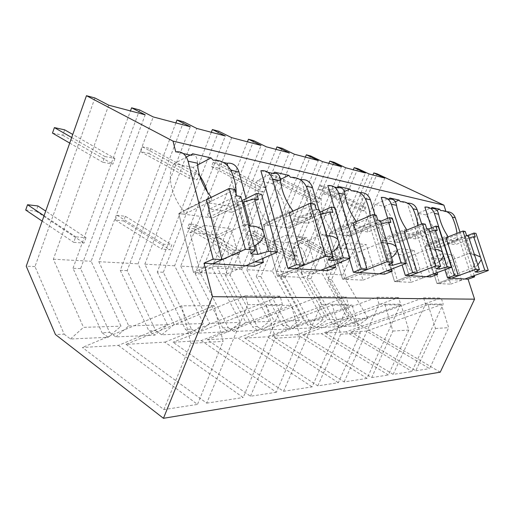 <?xml version="1.0" encoding="UTF-8"?>
<svg xmlns="http://www.w3.org/2000/svg" width="514" height="514" viewBox="0 0 514 514"><rect width="100%" height="100%" fill="white"/><g stroke="black" fill="none" stroke-linecap="round" stroke-linejoin="round"><path stroke-width="0.39" stroke-dasharray="2.57 1.93" d="M440.235 372.194L356.131 322.612L331.498 279.648L377.16 173.835M445.953 211.382L446.737 211.71M474.242 275.613L460.004 232.187M331.498 279.648L327.913 279.487L372.926 174.966M183.247 153.538L175.749 151.881M223.288 162.411L213.124 160.162M254.61 266.265L227.708 165.759M431.522 227.869L444.931 269.709M430.623 208.35L424.866 207.071M446.081 211.774L440.652 210.567M387.389 198.77L381.247 197.408M430.629 276.937L407.351 203.191L400.31 201.629M387.704 218.334L402.109 264.98M299.572 179.315L290.526 177.311M327.482 270.685L301.577 180.607M267.922 172.299L260.894 170.744M359.459 192.583L351.306 190.778M384.626 274.148L359.986 192.885M334.318 207.611L349.359 258.658M334.396 187.032L327.823 185.573M436.868 210.303L425.836 214.878C432.21 222.491 437.523 237.423 436.617 245.3L457.074 237.295L456.978 233.382M457.074 237.295L457.82 239.575L459.452 239.832L471.486 276.616M356.131 322.612L352.649 322.747L357.763 325.773L367.992 318.32L342.806 274.913L384.813 178.101M94.923 97.968L34.991 266.586L64.16 334.171L55.441 334.518M64.16 334.171L70.45 339.009L108.197 337.274L121.008 326.172L91.132 261.273L145.186 114.808M139.635 109.983L80.589 268.597L109.636 332.372L101.99 332.674L108.197 337.274M109.636 332.372L115.875 336.921L154.939 335.122L167.391 324.694L137.996 263.81L190.244 126.714M183.582 121.799L127.164 270.647L155.671 330.547L148.854 330.817L154.939 335.122M155.671 330.547L161.73 334.807L191.388 333.438L203.525 323.544L174.631 265.796L225.331 135.979M211.318 132.278L157.29 271.977L163.33 272.24L191.491 329.133L185.432 329.371L191.388 333.438M191.491 329.133L197.46 333.162L228.576 331.729L240.353 322.374L212.083 267.826L261.067 145.417M253.762 140.663L200.749 273.891L228.242 327.675L222.768 327.893L228.576 331.729M228.242 327.675L234.024 331.479L257.938 330.374L269.407 321.456L241.715 269.432L289.253 152.864M275.979 149.356L225.209 274.964L230.137 275.183L257.186 326.531L252.265 326.724L257.938 330.374M257.186 326.531L262.86 330.149L288.232 328.979L299.347 320.498L272.33 271.096L318.288 160.529M310.694 155.967L260.855 276.538L287.197 325.343L282.706 325.523L288.232 328.979M287.197 325.343L292.697 328.774L312.39 327.868L323.216 319.74L296.784 272.42L341.424 166.645M328.864 163.323L281.107 277.425L285.206 277.605L311.073 324.398L306.999 324.559L312.39 327.868M311.073 324.398L316.463 327.681L337.537 326.705L348.042 318.956L322.278 273.801L365.48 173M357.802 168.631L310.867 278.736L336.047 323.409L332.295 323.557L337.537 326.705M336.047 323.409L341.264 326.538L357.763 325.773M350.76 331.986L415.768 370.767L435.499 328.452L428.078 304.712L350.76 331.986L366.386 331.087L429.627 368.634L448.651 327.649L441.378 304.654L366.386 331.087M415.768 370.767L429.627 368.634M126.058 344.348L206.718 403.149L247.799 304.641L245.454 295.736L126.058 344.348L164.865 342.138L243.193 397.521L282.411 304.539L280.124 296.135L164.865 342.138M206.718 403.149L243.193 397.521M393.126 374.372L425.521 304.102L423.555 297.786L325.227 333.021L393.126 374.372L411.99 371.461L443.177 304.05L441.256 297.991L346.063 331.832L411.99 371.461M325.24 333.021L346.063 331.832M201.257 340.609L276.352 392.259L300.022 336.702L291.399 305.329L201.257 340.609L173.032 342.24L250.459 396.249L276.352 392.259M344.123 381.941L379.049 304.243L376.955 297.253L272.105 336.04L344.123 381.941L367.08 378.394L400.612 304.179L398.575 297.503L297.214 334.614L367.08 378.394M272.105 336.04L297.214 334.614M317.8 385.866L340.692 334.222L332.365 305.143L244.69 338.103L317.8 385.866L338.36 382.699L360.288 333.033L352.129 305.059L267.409 336.792L338.36 382.699M244.69 338.103L267.409 336.792M118.387 345.395L197.498 404.409L223.115 341.386L214.055 305.676L118.387 345.395L82.375 347.47L163.889 409.587L197.498 404.409M302.752 334.755L371.68 377.565L392.889 331.048L385.025 304.911L302.752 334.755L321.436 333.676L388.398 374.989L408.784 330.078L401.081 304.834L321.436 333.676M371.68 377.565L388.398 374.989M283.535 391.295L321.346 304.416L319.13 296.584L207.187 339.728L283.535 391.295L312.094 386.881L348.293 304.339L346.128 296.899L238.04 337.974L312.094 386.881M207.187 339.728L238.04 337.974M327.913 279.487L352.649 322.747M345.671 167.763L300.908 272.645L322.278 273.801M310.867 278.736L307.025 278.569L353.285 169.774M307.025 278.569L332.295 323.557M369.046 173.938L326.062 274.007L351.717 318.834L367.992 318.32M341.264 326.538L351.717 318.834M326.062 274.007L342.806 274.913M425.836 214.878L418.01 213.278L431.946 207.457M418.01 213.278C415.775 219.215 420.137 234.847 426.659 243.938L447.469 235.72M450.694 284.146L464.855 279.012L461.566 280.207L450.746 279.59L442.432 253.678L453.393 254.976L442.65 259.069L431.484 257.887L439.663 283.638L436.996 283.516L450.694 284.146L442.65 259.069M447.874 236.967L448.227 238.059L446.004 237.706L425.091 245.943L436.996 283.516L451.51 278.202L436.996 283.516L425.091 245.943L427.391 246.251L426.659 243.938M436.617 245.3L437.343 247.555L439.033 247.78L459.452 239.832M457.82 239.575L437.343 247.555M316.463 327.681L327.296 319.612L348.042 318.956M423.555 297.786L441.256 297.991M425.521 304.102L443.177 304.05M435.499 328.452L448.651 327.649M428.078 304.712L441.378 304.654M300.908 272.645L327.296 319.612M448.227 238.059L427.391 246.251M115.875 336.921L128.751 325.921L98.817 261.684L153.256 116.941M98.817 261.684L137.996 263.81M128.751 325.921L167.391 324.694M80.589 268.597L73.007 268.263L101.99 332.674M73.007 268.263L130.46 110.921M70.45 339.009L83.499 327.36L121.008 326.172M108.724 105.184L53.366 259.223L83.499 327.36M34.991 266.586L26.24 266.201M247.799 304.641L282.411 304.539M245.454 295.736L280.124 296.135M163.889 409.587L190.835 343.352L181.654 305.824L214.055 305.676M181.654 305.824L82.375 347.47M190.835 343.352L223.115 341.386M53.366 259.223L91.132 261.273M206.435 199.76L178.763 213.522L206.435 199.76L211.986 200.633L184.423 214.267L178.763 213.522L193.482 272.343L227.034 273.885L245.878 265.738L241.477 267.633L214.858 266.117L204.431 225.479L231.191 228.646L217.017 235.251L189.962 232.399L200.107 272.645L193.482 272.343L212.828 263.733L193.482 272.343L178.763 213.522L212.526 217.962L227.034 273.885M211.151 197.415L211.986 200.633M197.434 163.182C197.292 156.719 195.288 154.11 191.407 155.35M262.371 258.6L246.142 198.597M207.431 192.063C209.866 200.73 209.918 208.035 207.598 213.972L234.615 200.852L236.061 193.566M199.573 175.358L193.071 167.403L197.543 165.045M193.071 167.403L174.33 163.58L186.389 157.078M190.129 155.067L192.557 153.757M174.33 163.58C166.266 171.849 170.815 196.091 183.524 210.682L211.036 196.99M183.524 210.682L184.423 214.267M234.615 200.852L235.553 204.366L239.505 204.996L254.758 261.896M239.505 204.996L212.526 217.962L217.017 235.251M207.598 213.972L208.491 217.435L212.526 217.962L261.613 194.363M235.553 204.366L208.491 217.435M285.206 277.605L334.055 162.244M281.107 277.425L306.999 324.559M292.697 328.774L303.761 320.363L323.216 319.74M296.784 272.42L276.847 271.341L303.761 320.363M276.847 271.341L322.567 161.659M294.4 154.219L246.688 269.702L272.33 271.096M260.855 276.538L256.268 276.333L305.4 157.13M256.268 276.333L282.706 325.523M262.86 330.149L274.347 321.295L299.347 320.498M376.955 297.253L398.575 297.503M379.049 304.243L400.612 304.179M385.025 304.911L401.081 304.834M392.889 331.048L408.784 330.078M246.688 269.702L274.347 321.295M437.138 272.619L421.686 224.001M411.123 282.327L426.273 276.673L422.752 277.99L409.671 277.245L400.843 248.75L414.078 250.318L402.603 254.841L389.13 253.415L397.797 281.717L394.572 281.569L411.123 282.327L402.603 254.841M406.606 230.176L407.03 231.531L404.338 231.101L381.96 240.269L394.572 281.569L410.121 275.697L394.572 281.569L381.96 240.269L384.748 240.636L383.971 238.098L406.227 228.961M417.831 225.575L417.837 230.863L395.973 239.742C397.444 231.165 391.758 214.846 384.421 206.429L375.002 204.508L389.875 198.018M375.002 204.508C371.975 210.907 376.492 228.062 383.971 238.098M384.421 206.429L395.279 201.739M417.837 230.863L418.627 233.369L420.593 233.677L433.373 274.026M420.593 233.677L398.774 242.479L396.737 242.216L395.973 239.742M407.03 231.531L384.748 240.636M418.627 233.369L396.737 242.216M230.137 275.183L282.122 148.289M225.209 274.964L252.265 326.724M234.024 331.479L245.743 322.207L269.407 321.456M241.715 269.432L217.576 268.128L245.743 322.207M217.576 268.128L266.297 146.798M231.692 137.662L180.742 266.13L212.083 267.826M200.749 273.891L195.185 273.641L247.452 141.825M195.185 273.641L222.768 327.893M197.46 333.162L209.635 323.351L240.353 322.374M319.13 296.584L346.128 296.899M321.346 304.416L348.293 304.339M332.365 305.143L352.129 305.059M340.692 334.222L360.288 333.033M180.742 266.13L209.635 323.351M391.539 269.073L375.021 215.019M363.006 280.124L379.268 273.821L375.483 275.292L359.35 274.367L349.976 242.724L366.276 244.658L353.985 249.708L337.422 247.96L346.597 279.372L342.607 279.186L363.006 280.124L353.985 249.708M356.074 221.804L356.594 223.539L353.259 223.012L329.262 233.33L342.607 279.186L359.312 272.613L342.607 279.186L329.262 233.33L332.693 233.78L331.877 230.972L355.739 220.692M370.228 215.719L370.054 223.037L346.629 232.99C348.903 223.584 342.787 205.6 334.196 196.187L322.644 193.829L338.559 186.505M322.644 193.829C318.519 200.762 323.158 219.767 331.877 230.972M334.196 196.187L344.322 191.581M370.054 223.037L370.896 225.807L373.318 226.192L386.901 270.872M373.318 226.192L349.931 236.054L347.438 235.72L346.629 232.99M356.594 223.539L332.693 233.78M370.896 225.807L347.438 235.72M163.33 272.24L218.733 131.25M157.29 271.977L185.432 329.371M161.73 334.807L174.124 324.482L203.525 323.544M174.631 265.796L144.82 264.183L174.124 324.482M144.82 264.183L196.785 128.442M127.164 270.647L120.276 270.345L175.891 122.923M120.276 270.345L148.854 330.817M250.459 396.249L275.26 338.212L266.477 305.444L291.399 305.329M266.477 305.444L173.032 342.24M275.26 338.212L300.022 336.702M334.826 264.556L319.001 210.02M303.247 277.38L320.749 270.274L316.669 271.932L296.263 270.762L286.343 235.181L306.909 237.622L293.706 243.347L272.857 241.143L282.546 276.429L277.489 276.198L303.247 277.38L293.706 243.347M292.768 211.228L293.423 213.535L289.189 212.867L263.406 224.663L277.489 276.198L295.466 268.745L277.489 276.198L263.406 224.663L267.749 225.235L266.882 222.087L292.517 210.335M311.137 203.383L310.604 213.297L285.45 224.624C288.894 214.203 282.295 194.17 272.028 183.504L257.527 180.549L274.572 172.151M257.527 180.549C251.821 188.098 256.499 209.41 266.882 222.087M272.028 183.504L280.348 179.47M310.604 213.297L311.497 216.4L314.542 216.882L328.973 266.933M314.542 216.882L289.427 228.087L286.304 227.676L285.45 224.624M293.423 213.535L267.749 225.235M311.497 216.4L286.304 227.676M446.004 237.706L425.091 245.943L439.033 247.78L475.97 233.407M439.663 283.638L450.746 279.59M465.234 231.454L445.124 239.357L454.196 240.758L455.462 244.645L475.283 236.973M467.393 235.611L454.196 240.758M431.484 257.887L442.432 253.678M461.566 280.207L453.393 254.976M448.336 267.768C449.898 272.073 451.626 274.495 453.521 275.029C455.115 274.707 455.314 272.452 454.125 268.263C452.558 263.952 450.823 261.542 448.921 261.028C447.36 261.363 447.167 263.605 448.336 267.768M477.859 264.973L474.82 267.196L473.105 266.111L475.026 271.951M477.333 270.794L475.874 266.38M475.9 259.05C475.733 262.127 474.801 264.479 473.105 266.111M474.987 256.28C473.143 254.269 471.171 253.447 469.064 253.807L463.93 238.181L468.215 235.753M468.967 238.021L466.744 238.644L463.93 238.181M466.558 235.47L446.403 243.328L455.462 244.645M445.124 239.357L446.403 243.328M474.338 254.308L471.852 254.16L470.072 253.036L469.064 253.807M471.852 254.16L466.744 238.644M404.338 231.101L381.96 240.269L398.774 242.479L438.281 226.546M397.797 281.717L409.671 277.245M425.284 224.175L403.728 232.983L414.695 234.673L416.038 238.933L437.266 230.413M428.727 229L414.695 234.673M389.13 253.415L400.843 248.75M422.752 277.99L414.078 250.318M407.326 264.254C409.009 268.995 410.994 271.662 413.262 272.259C415.209 271.912 415.563 269.445 414.323 264.851C412.62 260.097 410.628 257.437 408.341 256.878C406.452 257.244 406.111 259.698 407.326 264.254M439.123 261.549L436.103 263.592L434.067 262.384L436.11 268.803M438.892 267.299L437.427 262.705M436.894 254.571C436.752 257.97 435.808 260.572 434.067 262.384M435.923 251.526C433.989 249.316 431.933 248.423 429.762 248.847L424.301 231.666L428.708 228.942M429.588 231.698L427.706 232.225L424.301 231.666M426.691 228.589L405.09 237.346L416.038 238.933M403.728 232.983L405.09 237.346M435.236 249.367L433.148 249.271L431.015 248.011L429.762 248.847M433.148 249.271L427.706 232.225M353.259 223.012L329.262 233.33L349.931 236.054L392.323 218.174M346.597 279.372L359.35 274.367M376.261 215.244L353.073 225.177L366.598 227.265L368.018 231.975L390.839 222.408M380.501 221.38L366.598 227.265M337.422 247.96L349.976 242.724M375.483 275.292L366.276 244.658M357.159 259.955C358.99 265.224 361.297 268.199 364.079 268.873C366.501 268.507 367.067 265.777 365.788 260.694C363.931 255.387 361.605 252.425 358.798 251.809C356.453 252.213 355.906 254.931 357.159 259.955M391.552 257.418L388.655 259.172L386.187 257.81L388.366 264.948M391.784 262.905L390.344 258.208M388.989 249.072C388.886 252.862 387.948 255.773 386.187 257.81M387.954 245.686C385.937 243.244 383.823 242.267 381.6 242.762L375.779 223.686L380.257 220.583M381.311 224.008L379.994 224.38L375.779 223.686M377.758 220.153L354.519 230.021L368.018 231.975M353.073 225.177L354.519 230.021M387.235 243.328L385.783 243.289L383.174 241.863L381.6 242.762M385.783 243.289L379.994 224.38M289.189 212.867L263.406 224.663L289.427 228.087L335.032 207.74M282.546 276.429L296.263 270.762M314.671 204.032L289.678 215.411L306.755 218.045L308.265 223.32L332.86 212.411M320.029 212.102L306.755 218.045M272.857 241.143L286.343 235.181M316.669 271.932L306.909 237.622M294.387 254.571C296.392 260.508 299.142 263.868 302.637 264.646C305.721 264.247 306.607 261.202 305.297 255.509C303.254 249.502 300.459 246.161 296.919 245.48C293.963 245.955 293.121 248.988 294.387 254.571M331.71 252.348L329.153 253.633L326.075 252.066L328.395 260.11M332.693 257.161L331.357 252.567M328.754 242.158C328.709 246.444 327.816 249.746 326.075 252.066M327.643 238.342C325.568 235.611 323.415 234.545 321.186 235.136L314.998 213.696L319.445 210.097M320.717 214.466L314.998 213.696M316.264 209.545L291.207 220.847L308.265 223.32M289.678 215.411L291.207 220.847M326.91 235.804L323.197 234.153L321.186 235.136M326.499 235.804L320.338 214.576M200.107 272.645L214.858 266.117M234.975 189.512L208.022 202.837L230.278 206.262L231.865 212.256L258.407 199.567M241.946 200.627L230.278 206.262M189.962 232.399L204.431 225.479M241.477 267.633L231.191 228.646M213.58 247.645C215.79 254.449 219.163 258.304 223.693 259.217C227.741 258.773 229.115 255.329 227.811 248.866C225.517 241.908 222.048 238.072 217.409 237.359C213.618 237.963 212.34 241.387 213.58 247.645M254.192 246.148L252.329 246.476L248.365 244.638L250.826 253.845M250.71 233.195C250.781 238.13 249.997 241.946 248.365 244.638M249.534 228.833C247.446 225.736 245.326 224.554 243.186 225.286L236.639 200.813L240.848 196.541M242.242 201.732L236.639 200.813M236.665 195.821L209.628 209.031L231.865 212.256M208.022 202.837L209.628 209.031M248.513 225.023L245.756 224.207L243.186 225.286M302.83 237.275L301.358 240.783L296.604 240.256L298.088 236.716L302.83 237.275L343.313 259.422L341.759 263.02L337.21 262.667L338.777 259.037L343.313 259.422M301.358 240.783L341.759 263.02M296.604 240.256L337.21 262.667M298.088 236.716L338.777 259.037M254.089 231.518L252.528 235.335L246.9 234.712L248.468 230.85L254.089 231.518L296.559 255.471L294.901 259.403L289.485 258.985L291.149 255.015L296.559 255.471M252.528 235.335L294.901 259.403M246.9 234.712L289.485 258.985M248.468 230.85L291.149 255.015M195.937 224.644L194.298 228.839L187.526 228.081L189.178 223.841L195.937 224.644L240.43 250.736L238.669 255.06L232.11 254.558L233.876 250.177L240.43 250.736M194.298 228.839L238.669 255.06M187.526 228.081L232.11 254.558M189.178 223.841L233.876 250.177M125.377 216.298L123.643 220.949L115.335 220.024L117.083 215.315L125.377 216.298L171.804 244.94L169.935 249.759L161.82 249.129L163.703 244.253L171.804 244.94M123.643 220.949L169.935 249.759M115.335 220.024L161.82 249.129M117.083 215.315L163.703 244.253M37.946 205.96L36.115 211.183L25.7 210.02M85.986 237.693L84 243.122L73.714 242.332L75.712 236.826L85.986 237.693L45.707 211.087M36.115 211.183L84 243.122M42.167 221.104L73.714 242.332M44.063 215.739L75.712 236.826M324.154 186.486L322.638 190.084L318.012 189.107L319.528 185.477L324.154 186.486L365.859 207.27L364.265 210.965L359.858 210.142L361.464 206.416L365.859 207.27M322.638 190.084L364.265 210.965M318.012 189.107L359.858 210.142M319.528 185.477L361.464 206.416M276.635 176.116L275.035 180.041L269.542 178.885L271.148 174.921L276.635 176.116L320.511 198.449L318.815 202.497L313.553 201.514L315.262 197.427L320.511 198.449M275.035 180.041L318.815 202.497M269.542 178.885L313.553 201.514M271.148 174.921L315.262 197.427M219.812 163.709L218.116 168.033L211.492 166.639L213.194 162.263L219.812 163.709L265.937 187.835L264.125 192.3L257.732 191.112L259.557 186.595L265.937 187.835M218.116 168.033L264.125 192.3M211.492 166.639L257.732 191.112M213.194 162.263L259.557 186.595M150.653 148.61L148.861 153.423L140.707 151.707L142.513 146.837L150.653 148.61L198.995 174.811L197.061 179.804L189.126 178.326L191.079 173.276L198.995 174.811M148.861 153.423L197.061 179.804M140.707 151.707L189.126 178.326M142.513 146.837L191.079 173.276M64.655 129.836L62.753 135.259L52.479 133.094M114.95 158.466L112.887 164.114L102.787 162.231L104.862 156.5L114.95 158.466L72.77 134.456M62.753 135.259L112.887 164.114M69.724 143.085L102.787 162.231M71.697 137.508L104.862 156.5M453.521 275.029L474.82 267.196M448.921 261.028L470.072 253.036M413.262 272.259L436.103 263.592M408.341 256.878L431.015 248.011M364.079 268.873L388.655 259.172M358.798 251.809L383.174 241.863M302.637 264.646L329.153 253.633M296.919 245.48L323.197 234.153M223.693 259.217L252.329 246.476M217.409 237.359L245.756 224.207"/><path stroke-width="0.77" d="M372.926 174.966L373.8 172.929L377.16 173.835L443.923 205.157L445.953 211.382M446.737 211.71C450.862 211.736 453.708 213.753 455.275 217.763L460.004 232.187M241.946 200.627L256.737 193.476L261.613 194.363L277.489 252.066L245.878 265.738L254.758 261.896L263.419 262.481L254.61 266.265L204 263.194L212.5 296.687L163.458 418.306L440.235 372.194L474.563 299.167L468.055 279.205L474.64 276.828L474.242 275.613M443.923 205.157L173.012 141.106L175.749 151.881C181.731 151.116 185.843 154.219 188.073 161.197L197.434 163.182C198.205 175.023 202.741 186.293 211.036 196.99L211.151 197.415M373.8 172.929L384.813 178.101L369.046 173.938L357.802 168.631L354.185 167.66L365.48 173L345.671 167.763L334.055 162.244L329.795 161.1L341.424 166.645L322.567 161.659L310.694 155.967L306.357 154.804L318.288 160.529L294.4 154.219L282.122 148.289L276.969 146.901L289.253 152.864L266.297 146.798L253.762 140.663L248.474 139.243L261.067 145.417L231.692 137.662L218.733 131.25L212.378 129.541L225.331 135.979L196.785 128.442L183.582 121.799L176.989 120.025L190.244 126.714L153.256 116.941L139.635 109.983L131.59 107.824L145.186 114.808L108.724 105.184L94.923 97.968L86.461 95.694L173.012 141.106M197.543 165.045L211.061 157.907L192.557 153.757L191.407 155.35L183.247 153.538M211.061 157.907L213.124 160.162C220.924 159.893 226.822 163.259 230.831 170.25L238.946 171.965C236.774 165.495 232.803 162.585 227.034 163.24L223.288 162.411M227.708 165.759L227.034 163.24M474.563 299.167L212.5 296.687M468.055 279.205L447.572 277.965L444.931 269.709M458.302 275.716L446.004 237.706L462.934 231.037L475.553 269.4L451.51 278.202L458.302 275.716L454.415 275.453L434.388 213.342C432.615 208.851 429.441 206.763 424.866 207.071L431.522 227.869M434.388 213.342L438.603 214.235C437.684 209.95 435.377 208.067 431.676 208.581L430.623 208.35M431.676 208.581L431.946 207.457L439.592 209.172L440.652 210.567C445.94 210.451 449.821 212.642 452.294 217.133L455.275 217.763M387.704 218.334L381.247 197.408C386.13 197.035 389.516 199.31 391.398 204.244L396.512 205.324C395.664 200.653 393.326 198.622 389.49 199.233L387.389 198.77M389.49 199.233L389.875 198.018L399.095 200.087L400.31 201.629C406.047 201.488 410.288 203.885 413.038 208.825L417.137 209.693C415.357 205.099 412.151 202.921 407.525 203.171M437.138 272.619L437.677 274.315L430.629 276.937L405.334 275.401L402.109 264.98M334.826 264.556L335.642 267.389L327.482 270.685L287.885 268.282L260.894 170.744C266.496 170.16 270.358 172.929 272.478 179.065L280.509 180.767C280.001 175.036 277.753 172.646 273.782 173.597L274.572 172.151L288.836 175.351L290.526 177.311C297.477 177.092 302.701 180.054 306.19 186.203L312.48 187.533C310.424 181.802 306.704 179.187 301.313 179.701L299.572 179.315M301.577 180.607L301.313 179.701M273.782 173.597L267.922 172.299M344.322 191.581L349.886 189.049L351.306 190.778C357.596 190.598 362.28 193.251 365.358 198.732L370.369 199.792C368.435 194.645 364.959 192.275 359.928 192.686L359.459 192.583M391.539 269.073L392.195 271.225L384.626 274.148L353.369 272.253L349.359 258.658M367.157 269.529L353.259 223.012L372.798 214.614L387.145 261.665L359.312 272.613L367.157 269.529L361.271 269.13L338.675 193.078C336.676 187.61 333.059 185.111 327.823 185.573L334.318 207.611M338.675 193.078L344.997 194.421C344.277 189.268 341.945 187.07 338.006 187.828L334.396 187.032M338.006 187.828L338.559 186.505L349.886 189.049M474.64 276.828L471.486 276.616L464.855 279.012L488.3 270.518L484.786 270.21L477.782 272.169L475.026 271.951L479.427 269.741L475.553 269.4M456.978 233.382C456.426 228.338 454.864 222.922 452.294 217.133M163.458 418.306L55.441 334.518L26.24 266.201L86.461 95.694M353.285 169.774L354.185 167.66M436.868 210.303L439.592 209.172M438.603 214.235C440.19 221.952 443.145 229.115 447.469 235.72L447.874 236.967M454.415 275.453L447.572 277.965M130.46 110.921L131.59 107.824M204 263.194L213.188 259.069L188.073 161.197M221.958 259.666L206.435 199.76L229.16 188.458L245.358 249.251L212.828 263.733L221.958 259.666L213.188 259.069M263.419 262.481L262.371 258.6M246.142 198.597L238.946 171.965M236.061 193.566C236.344 186.331 234.596 178.557 230.831 170.25M207.431 192.063C205.703 186.184 203.088 180.613 199.573 175.358M186.389 157.078L190.129 155.067M328.864 163.323L329.795 161.1M305.4 157.13L306.357 154.804M421.686 224.001L417.137 209.693M437.677 274.315L433.373 274.026L426.273 276.673L451.421 267.293L447.161 266.92L439.457 269.079L436.11 268.803L440.659 266.348L435.943 265.937L410.121 275.697L417.407 272.94L412.671 272.619L405.334 275.401M391.398 204.244L412.671 272.619M396.512 205.324C398.048 213.779 401.286 221.656 406.227 228.961L406.606 230.176M395.279 201.739L399.095 200.087M417.831 225.575C417.272 220.307 415.678 214.723 413.038 208.825M435.943 265.937L422.495 223.667L404.338 231.101L417.407 272.94M275.979 149.356L276.969 146.901M247.452 141.825L248.474 139.243M375.021 215.019L370.369 199.792M392.195 271.225L386.901 270.872L379.268 273.821L406.336 263.341L401.068 262.885L392.516 265.288L388.366 264.948L393.011 262.179L387.145 261.665M361.271 269.13L353.369 272.253M344.997 194.421C346.423 203.769 350.002 212.526 355.739 220.692L356.074 221.804M370.228 215.719C369.637 210.297 368.011 204.636 365.358 198.732M211.318 132.278L212.378 129.541M175.891 122.923L176.989 120.025M319.001 210.02L312.48 187.533M335.642 267.389L328.973 266.933L320.749 270.274L349.97 258.407L343.301 257.822L333.67 260.534L328.395 260.11L333.04 256.929L325.548 256.268L295.466 268.745L303.928 265.237L296.417 264.723L287.885 268.282M272.478 179.065L296.417 264.723M280.509 180.767C281.711 191.214 285.713 201.07 292.517 210.335L292.768 211.228M280.348 179.47L288.836 175.351M311.137 203.383C310.52 197.839 308.869 192.107 306.19 186.203M325.548 256.268L310.257 203.223L289.189 212.867L303.928 265.237M479.427 269.741L468.215 235.753L466.558 235.47L465.234 231.454L462.934 231.037M467.393 235.611L473.979 233.048L475.97 233.407L488.3 270.518M484.786 270.21L473.677 236.697L475.283 236.973L473.979 233.048M481.29 259.666L477.859 264.973M477.782 272.169L477.333 270.794M473.677 236.697L468.967 238.021M480.391 256.942L474.338 254.308M440.659 266.348L428.708 228.942L426.691 228.589L425.284 224.175L422.495 223.667M428.727 229L435.878 226.109L438.281 226.546L451.421 267.293M447.161 266.92L435.326 230.079L437.266 230.413L435.878 226.109M443.434 255.323C442.862 257.932 441.43 260.007 439.123 261.549M439.457 269.079L438.892 267.299M435.326 230.079L429.588 231.698M442.47 252.323C440.459 250.446 438.05 249.457 435.236 249.367M393.011 262.179L380.257 220.583L377.758 220.153L376.261 215.244L372.798 214.614M380.501 221.38L389.361 217.634L392.323 218.174L406.336 263.341M401.068 262.885L388.449 221.997L390.839 222.408L389.361 217.634M397.097 250.003C396.307 253.171 394.463 255.644 391.552 257.418M392.516 265.288L391.784 262.905M388.449 221.997L381.311 224.008M396.069 246.675C393.608 244.42 390.659 243.308 387.235 243.328M333.04 256.929L319.445 210.097L316.264 209.545L314.671 204.032L310.257 203.223M320.029 212.102L331.286 207.058L335.032 207.74L349.97 258.407M343.301 257.822L329.834 211.89L332.86 212.411L331.286 207.058M339.054 243.34C337.936 247.285 335.488 250.286 331.71 252.348M333.67 260.534L332.693 257.161M329.834 211.89L320.717 214.466M337.955 239.595C334.877 236.845 331.196 235.585 326.91 235.804M277.489 252.066L268.751 251.301L257.752 254.404L250.826 253.845L255.259 250.119L245.358 249.251M255.259 250.119L240.848 196.541L236.665 195.821L234.975 189.512L229.16 188.458M268.751 251.301L254.462 198.886L258.407 199.567L256.737 193.476M264.241 234.75C262.808 239.402 259.827 242.916 255.297 245.3L254.192 246.148M257.752 254.404L255.297 245.3M254.462 198.886L243.623 201.957L242.242 201.732M263.078 230.478C259.493 227.259 255.182 225.819 250.145 226.16L248.513 225.023M250.145 226.16L243.623 201.957M42.167 221.104L25.7 210.02L27.544 204.733L37.946 205.96L45.707 211.087M27.544 204.733L44.063 215.739M69.724 143.085L52.479 133.094L54.394 127.6L64.655 129.836L72.77 134.456M54.394 127.6L71.697 137.508"/></g></svg>
